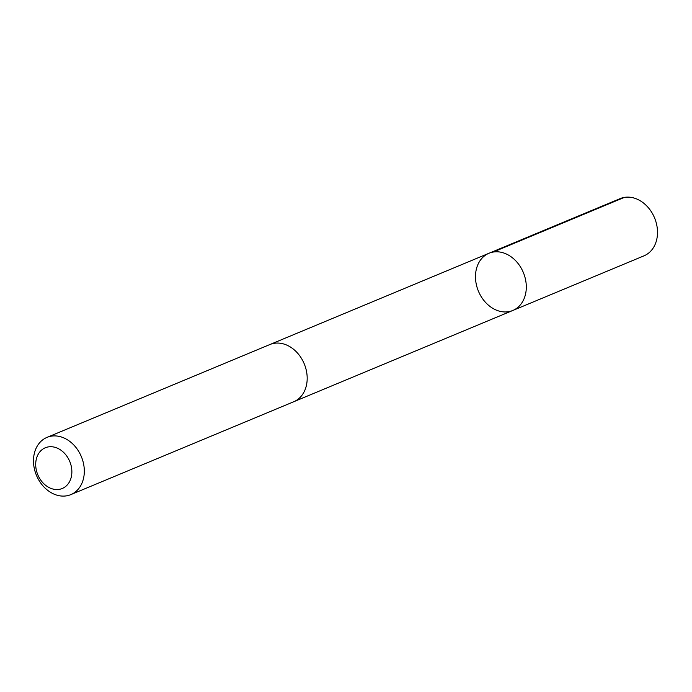 <?xml version="1.0" encoding="UTF-8"?>
<svg xmlns="http://www.w3.org/2000/svg" width="692" height="692" viewBox="0 0 692 692"><rect width="100%" height="100%" fill="white"/><g stroke="black" fill="none" stroke-linecap="round" stroke-linejoin="round"><path stroke-width="1.04" d="M484.954 301.738A30.993 24.324 67.4 0 1 488.976 253.263A30.993 24.324 67.4 0 1 523.342 272.518A30.993 24.324 67.4 0 1 512.807 310.474A30.993 24.324 67.4 0 1 484.954 301.738M644.01 255.824A30.993 24.324 -112.6 0 0 648.032 207.34A30.993 24.324 -112.6 0 0 620.17 198.604L488.976 253.263A30.993 24.324 67.4 0 1 523.342 272.518A30.993 24.324 67.4 0 1 512.807 310.474L644.01 255.824M70.826 494.616L293.693 401.767A30.993 24.324 -112.6 0 0 297.707 353.283A30.993 24.324 -112.6 0 0 269.854 344.547L46.987 437.387A30.993 24.324 -112.6 0 0 36.451 475.352A30.993 24.324 -112.6 0 0 70.826 494.616A30.993 24.324 -112.6 0 0 74.84 446.132A30.993 24.324 -112.6 0 0 46.987 437.387M65.126 453.995A22.049 17.3 -112.6 0 0 35.915 461.27A22.049 17.3 -112.6 0 0 60.316 489.132A22.049 17.3 -112.6 0 0 65.126 453.995M624.383 197.384L493.18 252.052M294.282 401.507L512.807 310.474M270.46 344.305L488.976 253.263"/></g></svg>
